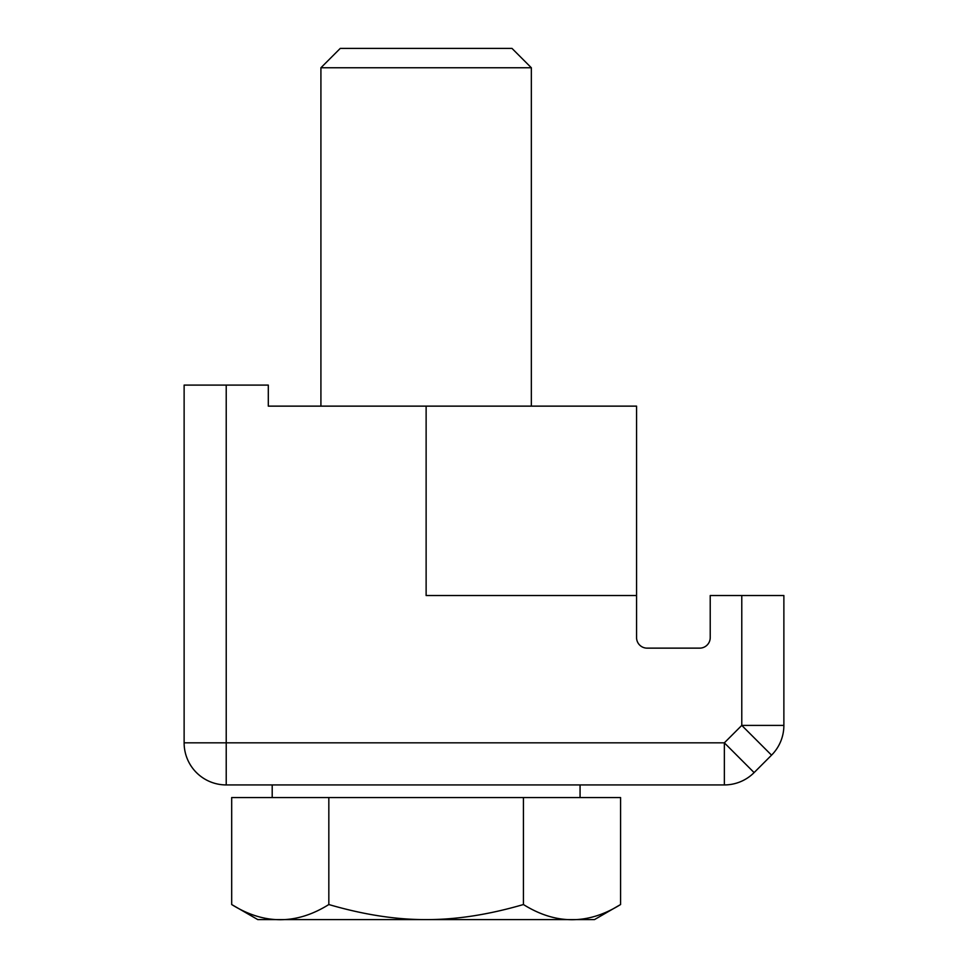<?xml version="1.0" encoding="UTF-8"?>
<svg xmlns="http://www.w3.org/2000/svg" width="968" height="968" viewBox="0 0 968 968"><rect width="100%" height="100%" fill="white"/><g stroke="black" fill="none" stroke-linecap="round" stroke-linejoin="round"><path stroke-width="1.45" d="M771.544 595.526L741.778 595.526L741.778 725.407L771.544 755.161A42.084 42.084 0 0 0 783.874 725.407L783.874 595.526L771.544 595.526M780.668 741.512A42.084 42.084 0 0 0 783.874 725.407L741.778 725.407L724.354 742.831L226.222 742.831L226.222 385.095L184.126 385.095L184.126 742.831A42.084 42.084 0 0 0 226.222 784.927A42.084 42.084 0 0 1 196.456 772.597A42.084 42.084 0 0 0 226.222 784.927L724.354 784.927A42.084 42.084 0 0 0 754.108 772.597L771.544 755.161M636.569 595.526L636.569 406.136L426.126 406.136L426.126 595.526L636.569 595.526L636.569 637.622A10.527 10.527 0 0 0 647.084 648.136L699.695 648.136A10.527 10.527 0 0 0 710.222 637.622L710.222 595.526L741.778 595.526M531.347 67.76L511.987 48.4L340.276 48.4L320.916 67.76L531.347 67.76L531.347 406.136M523.422 797.547L620.573 797.547L620.573 904.535C588.193 924.779 555.813 924.779 523.422 904.535L523.422 797.547L328.83 797.547L328.83 904.535C363.653 914.687 396.081 919.709 426.126 919.6C456.182 919.709 488.61 914.687 523.422 904.535M328.83 797.547L231.691 797.547L231.691 904.535C264.07 924.779 296.45 924.779 328.83 904.535M231.691 904.535L257.778 919.6L594.473 919.6L620.573 904.535M226.222 385.095L268.305 385.095L268.305 406.136L426.126 406.136M196.456 772.597A42.084 42.084 0 0 0 226.222 784.927L226.222 742.831L184.126 742.831M740.46 781.72A42.084 42.084 0 0 0 754.108 772.597L724.354 742.831L724.354 784.927M320.916 406.136L320.916 67.76M272.202 797.547L272.202 784.927M580.062 797.547L580.062 784.927"/></g></svg>
